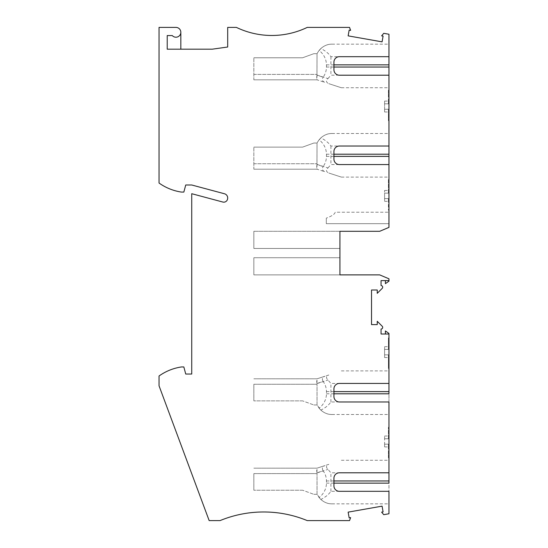 <?xml version="1.0" encoding="UTF-8"?>
<svg xmlns="http://www.w3.org/2000/svg" width="548" height="548" viewBox="0 0 548 548"><rect width="100%" height="100%" fill="white"/><g stroke="black" fill="none" stroke-linecap="round" stroke-linejoin="round"><path stroke-width="0.41" stroke-dasharray="2.74 2.06" d="M159.043 27.4L175.935 27.4A4.905 4.905 133.8 0 1 180.833 32.305L180.833 49.19L212.186 49.19L227.687 47.012L227.687 27.4L236.407 27.4A81.721 81.721 133.8 0 0 307.236 27.4L349.528 27.4L350.617 30.38L349.158 30.126L348.144 35.867L382.079 41.854L383.093 36.106L381.634 35.853L383.751 33.325L388.957 34.243L388.957 227.386L379.695 231.297L339.924 231.297L339.924 274.884L379.695 274.884L388.957 278.802L388.957 281.158L385.415 283.638L385.415 280.603L381.059 280.603L381.059 285.563A1.637 1.637 133.8 0 1 382.216 288.351L377.243 293.324L377.243 290.002L371.523 290.002L371.523 324.601L377.243 324.601L377.243 321.286L382.216 326.252A1.637 1.637 -46.2 0 1 381.059 329.04L381.059 333.999L385.415 333.999L385.415 330.965L388.957 333.444L388.957 513.757L383.751 514.675L381.634 512.147L383.093 511.894L382.079 506.147L348.144 512.133L349.158 517.874L350.617 517.62L349.528 520.6L307.236 520.6A114.416 114.416 133.8 0 0 220.063 520.6L209.165 520.6L159.043 385.813L159.043 375.997A51.759 51.759 -46.2 0 1 181.381 366.961L183.84 366.961L185.738 374.044L191.732 374.044L191.732 193.704L222.81 202.034A3.815 3.815 133.8 0 0 227.509 199.219A4.357 4.357 133.8 0 0 224.461 193.759L191.732 184.991L185.738 184.991L183.84 192.074L181.381 192.074A51.759 51.759 133.8 0 1 159.043 183.032L159.043 27.4M180.833 49.19L167.215 49.19L167.215 35.572L172.278 35.572A4.905 4.905 133.8 0 0 180.833 32.305L180.833 32.305M388.957 383.442L388.957 370.907L388.957 383.442L339.376 383.442A5.446 5.446 171.3 0 0 333.931 388.888L333.931 396.519A5.446 5.446 -8.7 0 0 339.376 401.965L388.957 401.965L388.957 414.494L388.957 393.793M388.957 472.794L388.957 460.258L388.957 472.794L339.376 472.794A5.446 5.446 171.3 0 0 333.931 478.24L333.931 485.87A5.446 5.446 -8.7 0 0 339.376 491.316L388.957 491.316L388.957 503.845L388.957 483.144M388.957 368.462L388.957 337.952L388.957 368.462L388.416 368.462L388.416 354.837L384.6 354.837L388.416 354.837L388.416 368.462L388.957 368.462M388.957 457.806L388.957 427.296L388.957 457.806L388.957 454.539L388.957 457.806L388.416 457.806L388.416 444.188L384.6 444.188L388.416 444.188L388.416 457.806L388.957 457.806M388.957 333.999L385.415 333.999M385.415 280.603L388.957 280.603M339.924 274.884L253.84 274.884L253.84 257.724L253.84 274.884L339.924 274.884L339.924 257.724L253.84 257.724L339.924 257.724M339.924 231.297L253.84 231.297L339.924 231.297L339.924 248.463L253.84 248.463L253.84 231.297L253.84 248.463L339.924 248.463M388.957 56.684L388.957 44.155L388.957 56.684L330.917 56.684C328.656 53.437 325.3 50.724 320.847 48.532L317.826 52.327L319.155 50.368C323.916 54.43 326.355 59.259 326.457 64.856L326.457 67.034C326.437 70.658 325.334 74.049 323.156 77.213L316.963 75.199L317.045 79.837L253.84 79.837L253.84 57.773L253.84 79.837L317.039 79.837C316.634 79.563 316.621 77.96 316.984 75.028L317.039 53.69L317.826 52.327L317.039 53.69L316.963 75.199M388.957 75.206L388.957 87.742L388.957 75.206L339.376 75.206A5.446 5.446 -77.9 0 1 333.931 69.76L333.931 62.13A5.446 5.446 102.1 0 1 339.376 56.684M388.957 146.035L388.957 133.507L388.957 146.035L330.917 146.035C328.656 142.788 325.3 140.076 320.847 137.884L317.826 141.679L319.155 139.719C323.916 143.782 326.355 148.611 326.457 154.207L326.457 156.386C326.437 160.009 325.334 163.4 323.156 166.565L316.963 164.551L317.045 169.188L253.84 169.188L253.84 147.124L253.84 169.188L317.039 169.188C316.634 168.914 316.621 167.311 316.984 164.379L317.039 143.042L317.826 141.679L317.039 143.042L316.963 164.551M388.957 164.558L388.957 177.093L388.957 164.558L339.376 164.558A5.446 5.446 -77 0 1 333.931 159.112L333.931 151.481A5.446 5.446 103 0 1 339.376 146.035M388.957 179.539L388.957 210.048L388.957 179.539L388.416 179.539L388.416 193.163L388.416 179.539L388.416 182.813L388.416 179.539L388.957 179.539M388.957 223.673L388.957 212.234L388.957 223.673L326.3 223.673L326.3 218.125L326.3 223.673L388.957 223.673M388.957 120.704L388.957 90.194L388.957 120.704L388.416 120.704L388.957 120.704M388.957 90.194L388.416 90.194L388.416 103.812L384.6 103.812L388.416 103.812L388.416 90.194L388.416 93.461L388.416 90.194L388.957 90.194M313.833 53.69L317.039 53.69L313.833 53.69L302.606 57.773L253.84 57.773L302.606 57.773L313.833 53.69M316.984 75.028L327.957 78.597C325.813 80.803 326.094 82.495 328.814 83.666L341.356 87.742L328.814 83.666M253.84 79.837L317.045 79.837L324.978 82.419C322.306 81.351 321.703 79.618 323.156 77.213M330.917 56.684L330.917 75.206L339.376 75.206M327.957 78.597L330.917 75.206M319.155 50.368C322.868 46.142 327.142 44.073 331.985 44.155C327.957 44.114 324.245 45.573 320.847 48.532M384.6 109.258L384.6 103.812L384.6 109.258L388.416 109.258L388.416 120.704L388.416 109.258L388.416 111.984L388.416 109.258L384.6 109.258L388.416 109.258L384.6 109.258L384.6 111.984L384.6 109.258M388.957 93.461L388.416 93.461L388.957 93.461M388.416 103.812L388.416 101.085L388.416 103.812L384.6 103.812L384.6 101.085L384.6 103.812L388.416 103.812M388.957 365.187L388.416 365.187L388.416 368.462L388.416 365.187L388.957 365.187M339.376 401.965L330.917 401.965C328.656 405.212 325.3 407.924 320.847 410.116L317.039 404.958L317.039 384.258L317.039 404.958L319.155 408.281C323.916 404.219 326.355 399.389 326.457 393.793L326.457 391.615C326.437 387.991 325.334 384.6 323.156 381.435L316.963 383.449L317.045 378.812L328.814 374.983C326.094 376.161 325.813 377.846 327.957 380.052L330.917 383.442L339.376 383.442M328.814 374.983L317.039 378.812C316.634 379.086 316.621 380.689 316.984 383.621L316.963 383.449M253.84 384.258L253.84 400.876L253.84 384.258L317.039 384.258L253.84 384.258M302.606 400.876L253.84 400.876L302.606 400.876L313.833 404.958L302.606 400.876M313.833 404.958L317.039 404.958L313.833 404.958M330.917 401.965L330.917 383.442M253.84 378.812L317.045 378.812L253.84 378.812L317.045 378.812L324.978 376.229C322.306 377.298 321.703 379.031 323.156 381.435M319.155 408.281C322.868 412.507 327.142 414.576 331.985 414.494C327.957 414.535 324.245 413.076 320.847 410.116M388.416 337.952L388.957 337.952L388.416 337.952L388.416 349.391L388.416 337.952M384.6 349.391L388.416 349.391L384.6 349.391L384.6 354.837L388.416 354.837L388.416 357.563L388.416 354.837L384.6 354.837L384.6 349.391L388.416 349.391L388.416 346.665L388.416 349.391L384.6 349.391L384.6 346.665L384.6 349.391M384.6 354.837L384.6 357.563L384.6 354.837M388.957 427.296L388.416 427.296L388.957 427.296M339.376 491.316L330.917 491.316C328.656 494.563 325.3 497.276 320.847 499.468L317.039 494.31L317.039 473.609L317.039 494.31L319.155 497.632C323.916 493.57 326.355 488.741 326.457 483.144L326.457 480.966C326.437 477.342 325.334 473.952 323.156 470.787L316.963 472.801L317.045 468.163L328.814 464.334C326.094 465.505 325.813 467.197 327.957 469.403L330.917 472.794L339.376 472.794M328.814 464.334L317.039 468.163C316.634 468.437 316.621 470.04 316.984 472.972L316.963 472.801M253.84 473.609L253.84 490.227L253.84 473.609L317.039 473.609L253.84 473.609M302.606 490.227L253.84 490.227L302.606 490.227L313.833 494.31L302.606 490.227M313.833 494.31L317.039 494.31L313.833 494.31M330.917 491.316L330.917 472.794M253.84 468.163L317.045 468.163L253.84 468.163L317.045 468.163L324.978 465.581C322.306 466.649 321.703 468.382 323.156 470.787M319.155 497.632C322.868 501.858 327.142 503.927 331.985 503.845C327.957 503.886 324.245 502.427 320.847 499.468M388.416 438.743L388.416 427.296L388.416 438.743L384.6 438.743L388.416 438.743L388.416 436.016L388.416 438.743L384.6 438.743L384.6 444.188L388.416 444.188L388.416 446.915L388.416 444.188L384.6 444.188L384.6 436.016L384.6 438.743L388.416 438.743M384.6 444.188L384.6 446.915L384.6 444.188M388.416 457.806L388.416 454.539L388.416 457.806M388.957 454.539L388.416 454.539L388.957 454.539M313.833 143.042L317.039 143.042L313.833 143.042L302.606 147.124L253.84 147.124L302.606 147.124L313.833 143.042M316.984 164.379L327.957 167.948C325.813 170.154 326.094 171.839 328.814 173.017L341.356 177.093L328.814 173.017M253.84 169.188L317.045 169.188L324.978 171.771C322.306 170.702 321.703 168.969 323.156 166.565M330.917 146.035L330.917 164.558L339.376 164.558M327.957 167.948L330.917 164.558M319.155 139.719C322.868 135.493 327.142 133.424 331.985 133.507C327.957 133.465 324.245 134.924 320.847 137.884M388.957 182.813L388.416 182.813L388.957 182.813M388.416 193.163L388.416 190.437L388.416 193.163L384.6 193.163L384.6 198.609L384.6 193.163L388.416 193.163L384.6 193.163L384.6 190.437L384.6 193.163L388.416 193.163M384.6 198.609L388.416 198.609L388.416 210.048L388.957 210.048L388.416 210.048L388.416 198.609L384.6 198.609L388.416 198.609L388.416 201.335L388.416 198.609L384.6 198.609L384.6 201.335L384.6 198.609M335.246 212.234C334.623 214.254 331.636 216.22 326.3 218.125C331.636 216.22 334.623 214.254 335.246 212.234L388.957 212.234L335.246 212.234M326.457 67.034L333.931 67.034M326.457 64.856L333.931 64.856M253.84 74.391L317.039 74.391L253.84 74.391M326.457 393.793L333.931 393.793M326.457 391.615L333.931 391.615M316.984 383.621L327.957 380.052M326.457 483.144L333.931 483.144M326.457 480.966L333.931 480.966M316.984 472.972L327.957 469.403M326.457 156.386L333.931 156.386M326.457 154.207L333.931 154.207M253.84 163.742L317.039 163.742L253.84 163.742M331.985 44.155L388.957 44.155M341.356 87.742L388.957 87.742M384.6 111.984L388.416 111.984M384.6 101.085L388.416 101.085M341.356 370.907L388.957 370.907M331.985 414.494L388.957 414.494M384.6 357.563L388.416 357.563M384.6 346.665L388.416 346.665M341.356 460.258L388.957 460.258M331.985 503.845L388.957 503.845M384.6 446.915L388.416 446.915M384.6 436.016L388.416 436.016M341.356 177.093L388.957 177.093M331.985 133.507L388.957 133.507M384.6 190.437L388.416 190.437M384.6 201.335L388.416 201.335"/><path stroke-width="0.82" d="M333.931 480.966L388.957 480.966L388.957 472.794L339.376 472.794A5.446 5.446 171.3 0 0 333.931 478.24L333.931 485.87A5.446 5.446 -8.7 0 0 339.376 491.316L388.957 491.316L388.957 513.757L383.751 514.675L381.634 512.147L383.093 511.894L382.079 506.147L348.144 512.133L349.158 517.874L350.617 517.62L349.528 520.6L307.236 520.6A114.416 114.416 133.8 0 0 220.063 520.6L209.165 520.6L159.043 385.813L159.043 375.997A51.759 51.759 -46.2 0 1 181.381 366.961L183.84 366.961L185.738 374.044L191.732 374.044L191.732 193.704L222.81 202.034A3.815 3.815 133.8 0 0 227.509 199.219A4.357 4.357 133.8 0 0 224.461 193.759L191.732 184.991L185.738 184.991L183.84 192.074L181.381 192.074A51.759 51.759 133.8 0 1 159.043 183.032L159.043 27.4L175.935 27.4A4.905 4.905 133.8 0 1 180.408 34.305A4.905 4.905 133.8 0 1 172.278 35.572L167.215 35.572L167.215 49.19L212.186 49.19L227.687 47.012L227.687 27.4L236.407 27.4A81.721 81.721 133.8 0 0 307.236 27.4L349.528 27.4L350.617 30.38L349.158 30.126L348.144 35.867L382.079 41.854L383.093 36.106L381.634 35.853L383.751 33.325L388.957 34.243L388.957 227.386L379.695 231.297L339.924 231.297L339.924 248.463M333.931 391.615L388.957 391.615L388.957 333.444L385.415 330.965L385.415 333.999M388.957 391.615L388.957 393.793L333.931 393.793M388.957 472.794L388.957 401.965L339.376 401.965A5.446 5.446 -8.7 0 1 333.931 396.519L333.931 388.888A5.446 5.446 171.3 0 1 339.376 383.442L388.957 383.442M388.957 480.966L388.957 483.144L333.931 483.144M388.957 333.999L381.059 333.999L381.059 329.04A1.637 1.637 -46.2 0 0 382.216 326.252L377.243 321.286L377.243 324.601L371.523 324.601L371.523 290.002L377.243 290.002L377.243 293.324L382.216 288.351A1.637 1.637 133.8 0 0 381.059 285.563L381.059 280.603L388.957 280.603L388.957 278.802L379.695 274.884L339.924 274.884L339.924 231.297M388.957 280.603L388.957 281.158L385.415 283.638L385.415 280.603M339.924 274.884L339.924 257.724M180.833 32.305L180.833 49.19M388.957 75.206L339.376 75.206A5.446 5.446 -77.9 0 1 333.931 69.76L333.931 62.13A5.446 5.446 102.1 0 1 339.376 56.684L388.957 56.684M388.957 164.558L339.376 164.558A5.446 5.446 -77 0 1 333.931 159.112L333.931 151.481A5.446 5.446 103 0 1 339.376 146.035L388.957 146.035M333.931 67.034L388.957 67.034M333.931 64.856L388.957 64.856M333.931 156.386L388.957 156.386M333.931 154.207L388.957 154.207"/></g></svg>
